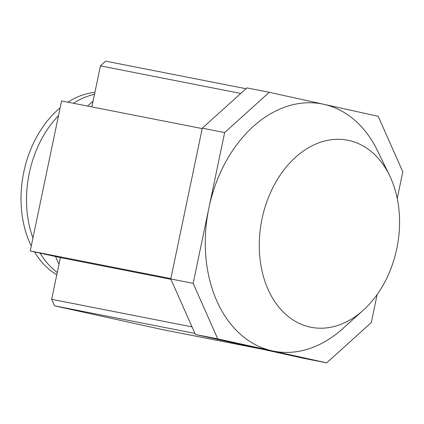 <?xml version="1.0" encoding="UTF-8"?>
<svg xmlns="http://www.w3.org/2000/svg" width="424" height="424" viewBox="0 0 424 424"><rect width="100%" height="100%" fill="white"/><g stroke="black" fill="none" stroke-linecap="round" stroke-linejoin="round"><path stroke-width="0.64" d="M309.928 327.036A95.299 69.006 -78.9 0 1 262.016 218.911A95.299 69.006 -78.9 0 1 348.899 140.477A95.299 69.006 -78.9 0 1 389.571 175.536A95.299 69.006 -78.9 0 1 363.071 310.41A95.299 69.006 -78.9 0 1 309.928 327.036M363.071 310.41L342.459 328.886A125.949 91.197 -78.9 0 1 272.219 350.86A125.949 91.197 -78.9 0 1 208.899 207.961A125.949 91.197 -78.9 0 1 323.729 104.299A125.949 91.197 -78.9 0 1 377.482 150.631L389.571 175.536M55.56 256.531A112.063 81.143 101.1 0 0 59.005 264.147M57.251 272.558L55.268 270.941A95.782 69.35 -78.9 0 1 40.089 253.123M32.934 238.018A95.782 69.35 -78.9 0 1 29.288 173.178A95.782 69.35 -78.9 0 1 58.512 115.582M56.79 274.768A95.782 69.35 -78.9 0 1 34.487 251.888M31.275 245.973A95.782 69.35 -78.9 0 1 23.781 172.096A95.782 69.35 -78.9 0 1 60.123 107.876M67.872 102.189A95.782 69.35 -78.9 0 1 94.897 92.358M73.384 103.27A95.782 69.35 -78.9 0 1 89.713 95.617L94.52 94.149M93.031 101.272A112.063 81.143 101.1 0 0 87.583 106.064M192.024 326.888L51.659 299.312L60.378 257.591L170.946 279.315M170.861 278.584L30.231 250.955L60.378 257.591M51.659 299.312L54.548 305.831L162.933 329.702L262.981 349.36M194.913 333.407L54.548 305.831M91.86 106.901L100.43 65.874L240.763 93.444M202.2 128.583L61.57 100.949L30.231 250.955M246 88.711L105.666 61.141L100.43 65.874M377.169 294.489L371.302 322.584L326.692 362.859L217.751 338.866L193.148 283.349L224.651 132.574L269.261 92.3L378.203 116.293L402.8 171.81L397.23 198.48M326.692 362.859L304.326 358.466L195.385 334.472L170.787 278.955L202.285 128.18L246.895 87.906L269.261 92.3M170.787 278.955L193.148 283.349M195.385 334.472L217.751 338.866M202.285 128.18L224.651 132.574"/></g></svg>
